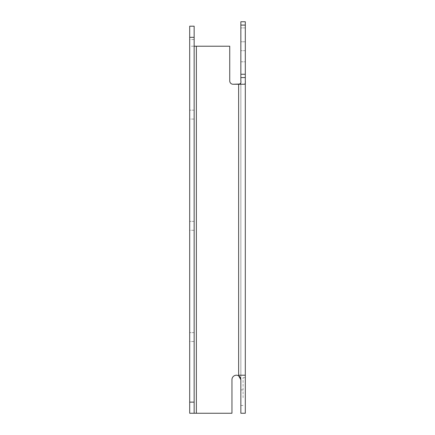 <?xml version="1.0" encoding="UTF-8"?>
<svg xmlns="http://www.w3.org/2000/svg" width="435" height="435" viewBox="0 0 435 435"><rect width="100%" height="100%" fill="white"/><g stroke="black" fill="none" stroke-linecap="round" stroke-linejoin="round"><path stroke-width="0.33" stroke-dasharray="2.17 1.63" d="M240.729 378.591L239.636 376.601M189.693 37.323L189.693 26.198L189.693 39.547L194.146 39.547L194.146 413.25L231.958 413.25L231.958 379.663A4.448 4.448 0 0 1 236.406 375.215A4.448 4.448 0 0 0 231.958 379.663A4.448 4.448 0 0 1 238.63 375.807A4.448 4.448 0 0 0 236.406 375.215A4.448 4.448 0 0 1 240.854 379.663L240.854 81.247L240.854 413.25L245.307 413.25L243.083 413.25L245.307 413.25L243.083 413.25L245.307 413.25L245.307 375.215L238.63 375.215L245.307 375.215L238.63 375.215L238.63 84.254L233.073 84.254L244.41 84.254L233.073 84.254A3.339 3.339 0 0 1 229.734 80.921L229.734 46.219L229.734 80.921A3.339 3.339 0 0 0 234.182 84.064A3.339 3.339 0 0 1 229.734 80.921L229.734 46.219L196.37 46.219L196.37 413.25L231.958 413.25L189.693 413.25L196.37 413.25L196.37 46.219L189.693 46.219L189.693 413.25L194.146 413.25L194.146 26.198L189.693 26.198L189.693 46.219L189.693 39.547L194.146 39.547L194.146 26.198L189.693 26.198L194.146 26.198L194.146 402.13L189.693 402.13L189.693 37.323L194.146 37.323M240.854 41.771L240.854 61.792L240.854 50.667L245.307 50.667L245.307 61.792L240.854 61.792L240.854 50.667L245.307 50.667L245.307 61.792L240.854 61.792L240.854 21.75L240.854 25.089L245.307 25.089L245.307 21.75L240.854 21.75L240.854 41.771L245.307 41.771L245.307 61.792L245.307 41.771L240.854 41.771M243.083 397.677L243.083 377.662L243.083 397.677M194.146 341.513L189.693 341.513L189.693 332.612L189.693 341.513L189.693 332.612L189.693 341.513L194.146 341.513L194.146 332.612L189.693 332.612L194.146 332.612L194.146 341.513M194.146 230.289L189.693 230.289L189.693 221.393L189.693 230.289L189.693 221.393L189.693 230.289L194.146 230.289L194.146 221.393L189.693 221.393L194.146 221.393L194.146 230.289M194.146 119.07L189.693 119.07L189.693 110.169L189.693 119.07L189.693 110.169L189.693 119.07L194.146 119.07L194.146 110.169L189.693 110.169L194.146 110.169L194.146 119.07M240.854 397.677L240.854 405.463L240.854 397.677M238.63 84.254L244.41 84.254C245.193 84.118 245.492 83.009 245.307 80.921L245.307 74.249L240.854 74.249L240.854 80.921C241.24 82.998 240.501 84.047 238.63 84.064L238.63 375.807L238.63 84.064L233.073 84.254M245.307 74.249L245.307 25.089M245.307 25.268L245.307 21.75L245.307 25.268L240.854 25.268L245.307 25.268L245.307 41.771L245.307 25.268M229.734 46.219L196.37 46.219L229.734 46.219M240.854 74.249L240.854 25.089M189.693 402.13L189.693 46.219L194.146 46.219M194.146 413.25L194.146 402.13M245.307 27.911L240.854 27.911L245.307 27.911M196.37 413.25L196.37 46.219M243.083 377.662L245.307 377.662L243.083 377.662M240.854 389.896L243.083 389.896L240.854 389.896M240.854 405.463L243.083 405.463L240.854 405.463"/><path stroke-width="0.65" d="M239.636 376.601L238.63 375.807L240.854 379.663L240.729 378.591M194.146 46.219L229.734 46.219L229.734 80.921A3.339 3.339 0 0 0 233.073 84.254L238.63 84.254L238.63 375.215L245.307 375.215L245.307 81.253L245.307 413.25L240.854 413.25L240.854 379.663A4.448 4.448 0 0 0 236.406 375.215A4.448 4.448 0 0 0 231.958 379.663L231.958 413.25L189.693 413.25L189.693 26.198L194.146 26.198L194.146 37.323L189.693 37.323M233.073 84.254L238.63 84.064C240.506 84.042 241.246 82.993 240.854 80.921L240.854 21.75L245.307 21.75L245.307 25.089L240.854 25.089M238.63 84.254L244.41 84.254C245.193 84.124 245.492 83.009 245.307 80.921L245.307 77.582L240.854 77.582L245.307 77.582L240.854 77.582L245.307 77.582L245.307 25.089M189.693 402.13L194.146 402.13L194.146 37.323M194.146 402.13L194.146 413.25M240.854 81.247L240.854 80.921L240.854 81.247M245.307 21.75L240.854 21.75L245.307 21.75M196.37 46.219L196.37 413.25M240.854 74.249L245.307 74.249"/></g></svg>
